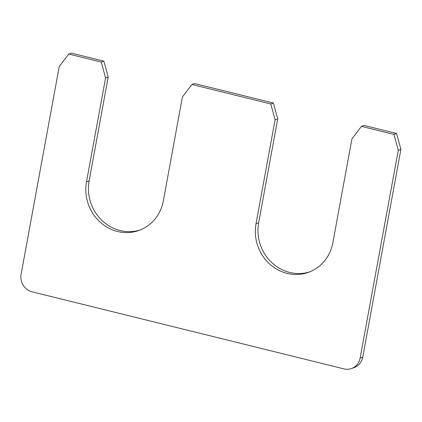 <?xml version="1.0" encoding="UTF-8"?>
<svg xmlns="http://www.w3.org/2000/svg" width="422" height="422" viewBox="0 0 422 422"><rect width="100%" height="100%" fill="white"/><g stroke="black" fill="none" stroke-linecap="round" stroke-linejoin="round"><path stroke-width="0.63" d="M275.086 119.843L270.776 103.965L273.409 103.037L277.718 118.909L275.086 119.843L256.022 223.734A41.546 38.808 70.5 0 0 269.268 263.639A41.546 38.808 70.5 0 0 308.303 272.396A41.546 38.808 70.5 0 0 332.868 242.724L351.937 138.833L361.443 126.368L393.958 134.402L396.59 133.473L364.075 125.439L361.443 126.368M309.611 271.905A41.546 38.808 70.5 0 1 258.649 222.805L277.718 118.909M362.762 357.133L360.135 358.067A14.665 13.699 70.5 0 1 351.463 368.538L354.095 367.609A14.665 13.699 70.5 0 0 362.762 357.133L400.9 149.346L398.268 150.279L393.958 134.402M400.9 149.346L396.59 133.473M360.135 358.067L398.268 150.279M351.463 368.538A14.665 13.699 70.5 0 1 343.972 368.881L32.061 291.813A14.665 13.699 70.5 0 1 21.1 274.295L59.238 66.507L68.744 54.048L101.259 62.081L103.891 61.153L71.376 53.119L68.744 54.048M140.093 230.016A41.546 38.808 -109.5 0 1 89.132 180.922L108.201 77.026L105.569 77.954L101.259 62.081M108.201 77.026L103.891 61.153M89.132 180.922L86.505 181.85L105.569 77.954M86.505 181.85A41.546 38.808 -109.5 0 0 99.75 221.75A41.546 38.808 -109.5 0 0 138.785 230.507A41.546 38.808 -109.5 0 0 163.351 200.84L182.42 96.944L191.931 84.484L270.776 103.965M273.409 103.037L194.558 83.556L191.931 84.484M258.649 222.805L256.022 223.734"/></g></svg>
